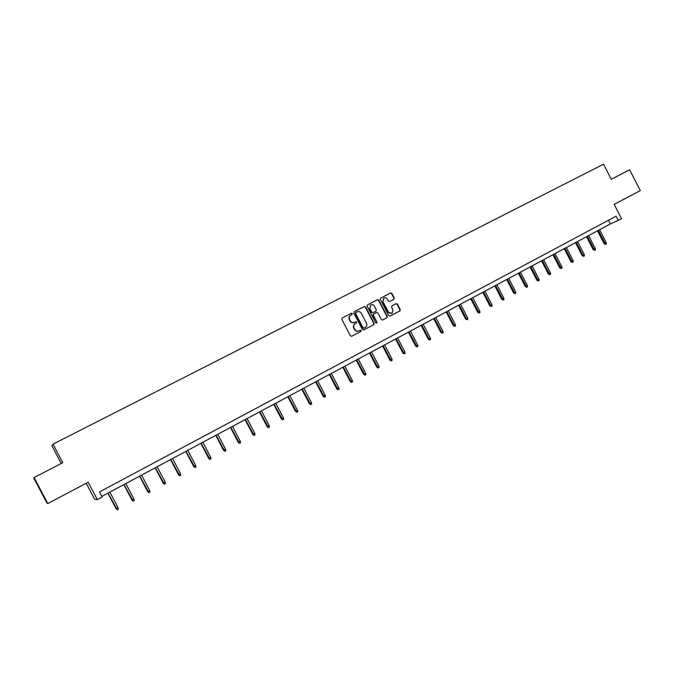 <?xml version="1.0" encoding="UTF-8"?>
<svg xmlns="http://www.w3.org/2000/svg" width="674" height="674" viewBox="0 0 674 674"><rect width="100%" height="100%" fill="white"/><g stroke="black" fill="none" stroke-linecap="round" stroke-linejoin="round"><path stroke-width="1.01" d="M352.334 313.528L351.398 313.208L342.215 317.951L341.828 319.308L350.379 335.795L351.718 336.259L360.868 331.448L361.129 330.496L360.202 330.176L359.023 330.791C357.262 331.49 355.838 331.001 354.751 329.316L354.044 327.943C353.294 326.115 353.69 324.674 355.223 323.613L356.479 322.964L356.731 322.012L355.805 321.692L354.617 322.307C352.856 322.998 351.432 322.501 350.345 320.816L349.637 319.442C348.896 317.639 349.275 316.207 350.783 315.146L352.081 314.472L352.334 313.528M351.811 314.615L352.022 313.696L351.095 313.368L342.139 317.993M351.55 336.326L360.548 331.6L360.817 330.648L360.017 330.268M358.779 330.909L358.703 330.942C356.95 331.642 355.527 331.145 354.44 329.46L353.732 328.095C352.991 326.267 353.378 324.826 354.912 323.773L356.167 323.116L356.42 322.172L355.569 321.81M47.778 503.545L46.868 502.956L33.7 477.908L34.096 477.521L47.778 503.545L88.176 482.205L97.326 499.645L102.178 497.05L99.491 491.927L616.12 216.177L618.277 220.381L621.504 218.654L614.183 204.374L640.3 190.582L629.659 169.806L611.267 179.309L603.533 164.22L53.01 444.141L51.915 445.767L61.233 463.501M393.877 299.298L394.248 297.967L391.897 293.426L390.6 292.954L380.675 298.085L380.33 299.408L388.746 315.651L390.052 316.106L399.901 310.933L400.272 309.593L397.433 304.117L396.135 303.654L391.906 305.861L391.552 307.192L392.959 309.914L391.99 313.486L388.485 312.256L382.95 301.573L383.868 298.034C385.326 297.419 386.514 297.824 387.44 299.239L388.359 301.025L389.665 301.489L393.877 299.298L393.902 298.135L391.56 293.603L390.263 293.139L380.633 298.11M34.096 477.521L62.758 462.709L53.01 444.141M365.679 306.982L364.356 306.51L354.229 311.742L353.875 313.081L362.385 329.493L363.707 329.957L373.775 324.666L374.146 323.309L365.679 306.982L364.044 306.678L354.187 311.776M367.549 304.859L377.55 299.703L378.855 300.166L387.272 316.418L386.91 317.757L382.655 319.998L381.341 319.535L377.92 312.93L376.606 312.466L373.75 313.958L373.388 315.297L376.96 322.18L376.699 323.124L375.772 322.804L367.17 306.207L367.549 304.859M86.221 483.241L94.604 499.207L97.326 499.645M101.833 496.401L610.4 223.928L618.277 220.381M608.504 220.238L610.4 223.928M350.699 315.188L350.472 315.306C348.972 316.367 348.593 317.799 349.326 319.602L349.637 319.442M354.617 322.307L354.305 322.458C352.544 323.158 351.129 322.661 350.042 320.976L349.326 319.602M363.547 330.024L373.447 324.817L373.817 323.469L365.359 307.15M355.864 312.517L355.594 313.461L363.059 327.859L363.994 328.187L365.257 327.522C366.799 326.469 367.204 325.02 366.454 323.191L361.357 313.368C360.278 311.683 358.863 311.186 357.11 311.868L355.535 312.694L355.594 313.461M363.935 328.204L362.747 328.011L355.282 313.629M367.473 304.909L377.55 299.703M382.487 320.066L386.573 317.917L386.935 316.578L378.527 300.343L377.221 299.871M376.606 312.466L373.421 314.118L373.059 315.457L376.96 322.18M376.488 323.191L376.631 322.341M374.365 306.072C373.438 304.648 372.242 304.244 370.767 304.867L369.832 308.431L371.795 312.214L373.11 312.677L375.949 311.203L376.328 309.855L374.365 306.072M370.565 304.977L369.832 308.431M373.11 312.677L371.467 312.374L369.504 308.591M389.589 301.522L393.54 299.467M383.658 298.144L382.95 301.573M391.771 313.587L388.148 312.424L382.613 301.741M389.892 316.173L399.564 311.093L399.918 309.762L397.087 304.286L395.899 303.772M118.068 507.716L118.295 509.215L117.276 509.78L116.054 508.676L118.068 507.716L109.87 492.096M117.276 509.78L108.025 493.09M116.054 508.676L107.907 493.149M133.958 499.089L134.177 500.588L133.166 501.136L131.935 500.057L133.958 499.089L125.811 483.553M133.166 501.136L123.982 484.539M131.935 500.057L123.839 484.614M149.662 490.562L149.881 492.054L148.878 492.601L147.631 491.54L149.662 490.562L141.565 475.111M148.878 492.601L139.754 476.088M147.631 491.54L139.585 476.173M165.189 482.137L165.4 483.62L164.414 484.159L163.159 483.106L165.189 482.137L157.143 466.77M164.414 484.159L155.357 467.722M163.159 483.106L155.163 467.832M180.548 473.797L180.75 475.271L179.773 475.81L178.509 474.774L180.548 473.797L172.552 458.514M179.773 475.81L170.783 459.457M178.509 474.774L170.564 459.584M195.738 465.549L195.932 467.023L194.971 467.545L193.691 466.534L195.738 465.549L187.785 450.35M194.971 467.545L186.041 451.285M193.691 466.534L185.788 451.42M210.751 457.393L210.954 458.859L209.993 459.382L208.704 458.387L210.751 457.393L202.857 442.279M209.993 459.382L201.13 443.206M208.704 458.387L200.852 443.349M225.613 449.331L225.798 450.788L224.855 451.302L223.557 450.325L225.613 449.331L217.761 434.292M224.855 451.302L216.051 435.21M223.557 450.325L215.747 435.37M240.306 441.352L240.492 442.81L239.548 443.315L238.242 442.346L240.306 441.352L232.496 426.398M239.548 443.315L230.803 427.299M238.242 442.346L230.483 427.476M254.839 433.466L255.016 434.915L254.09 435.412L252.775 434.46L254.839 433.466L247.08 418.579M254.09 435.412L245.403 419.481M252.775 434.46L245.058 419.666M269.212 425.656L269.389 427.097L268.471 427.602L267.148 426.659L269.212 425.656L261.504 410.854M268.471 427.602L259.844 411.747M267.148 426.659L259.473 411.94M283.434 417.931L283.611 419.371L282.701 419.868L281.361 418.942L283.434 417.931L275.767 403.212M282.701 419.868L274.133 404.088M281.361 418.942L273.737 404.299M297.512 410.298L297.672 411.73L296.779 412.218L295.431 411.3L297.512 410.298L289.887 395.646M296.779 412.218L288.261 396.514M295.431 411.3L287.849 396.742M311.43 402.74L311.59 404.164L310.706 404.644L309.349 403.743L311.43 402.74L303.856 388.165M310.706 404.644L302.247 389.024M309.349 403.743L301.817 389.26M325.205 395.259L325.365 396.674L324.489 397.154L323.124 396.27L325.205 395.259L317.673 380.759M324.489 397.154L316.081 381.61M323.124 396.27L315.626 381.855M338.837 387.853L338.988 389.269L338.121 389.749L336.747 388.873L338.837 387.853L331.347 373.438M338.121 389.749L329.771 374.272M336.747 388.873L329.3 374.533M352.325 380.532L352.477 381.947L351.617 382.411L350.236 381.551L352.325 380.532L344.877 366.184M351.617 382.411L343.319 367.018M350.236 381.551L342.83 367.279M365.67 373.286L365.822 374.693L364.971 375.157L363.581 374.306L365.67 373.286L358.265 359.015M364.971 375.157L356.731 359.832M363.581 374.306L356.217 360.11M378.881 366.117L379.024 367.515L378.181 367.97L376.791 367.136L378.881 366.117L371.517 351.912M378.181 367.97L370.001 352.729M376.791 367.136L369.462 353.016M391.956 359.015L392.099 360.413L391.265 360.86L389.858 360.042L391.956 359.015L384.635 344.886M391.265 360.86L383.127 345.695M389.858 360.042L382.579 345.989M404.897 351.988L405.032 353.378L404.206 353.825L402.799 353.016L404.897 351.988L397.618 337.927M404.206 353.825L396.127 338.727M402.799 353.016L395.554 339.03M417.712 345.037L417.838 346.419L417.021 346.866L415.605 346.065L417.712 345.037L410.466 331.044M417.021 346.866L408.992 331.835M415.605 346.065L408.402 332.147M430.391 338.154L430.518 339.528L429.709 339.966L428.285 339.182L430.391 338.154L423.188 324.228M429.709 339.966L421.722 325.011M428.285 339.182L421.115 325.34M442.936 331.338L443.062 332.712L442.262 333.141L440.83 332.366L442.936 331.338L435.775 317.479M442.262 333.141L434.326 318.254M440.83 332.366L433.702 318.591M455.363 324.59L455.481 325.955L454.689 326.393L453.257 325.626L455.363 324.59L448.244 310.807M454.689 326.393L446.811 311.573M453.257 325.626L446.171 311.91M467.672 317.909L467.781 319.274L466.998 319.703L465.557 318.945L467.672 317.909L460.578 304.193M466.998 319.703L459.163 304.951M465.557 318.945L458.505 305.305M479.846 311.304L479.955 312.66L479.18 313.081L477.731 312.332L479.846 311.304L472.803 297.647M479.18 313.081L471.396 298.397M477.731 312.332L470.722 298.759M491.91 304.749L492.012 306.106L491.245 306.518L489.787 305.794L491.91 304.749L484.901 291.168M491.245 306.518L483.511 291.909M489.787 305.794L482.82 292.28M503.849 298.27L503.95 299.618L503.192 300.031L501.734 299.307L503.849 298.27L496.873 284.748M503.192 300.031L495.5 285.481M501.734 299.307L494.792 285.86M515.669 291.85L515.77 293.19L515.02 293.603L513.554 292.887L515.669 291.85L508.735 278.396M515.02 293.603L507.37 279.12M513.554 292.887L506.654 279.508M527.38 285.49L527.481 286.829L526.731 287.234L525.265 286.534L527.38 285.49L520.48 272.102M526.731 287.234L519.132 272.818M525.265 286.534L518.399 273.214M538.981 279.196L539.074 280.527L538.332 280.932L536.858 280.241L538.981 279.196L532.115 265.868M538.332 280.932L530.775 266.584M536.858 280.241L530.034 266.98M550.464 272.962L550.557 274.284L549.824 274.689L548.341 274.006L550.464 272.962L543.632 259.692M549.824 274.689L542.309 260.4M548.341 274.006L541.551 260.813M561.838 266.786L561.922 268.109L561.198 268.505L559.715 267.831L561.838 266.786L555.047 253.584M561.198 268.505L553.733 254.283M559.715 267.831L552.958 254.696M573.102 260.669L573.186 261.984L572.47 262.38L570.979 261.714L573.102 260.669L566.345 247.527M572.47 262.38L565.048 248.226M570.979 261.714L564.256 248.647M584.257 254.612L584.341 255.926L583.633 256.314L582.134 255.657L584.257 254.612L577.534 241.528M583.633 256.314L576.253 242.219M582.134 255.657L575.453 242.648M595.311 248.613L595.395 249.919L594.687 250.298L593.187 249.658L595.311 248.613L588.621 235.588M594.687 250.298L587.349 236.271M593.187 249.658L586.532 236.709M606.263 242.665L606.339 243.971L605.64 244.35L604.14 243.718L606.263 242.665L599.607 229.708M605.64 244.35L598.344 230.382M604.14 243.718L597.518 230.82"/></g></svg>
